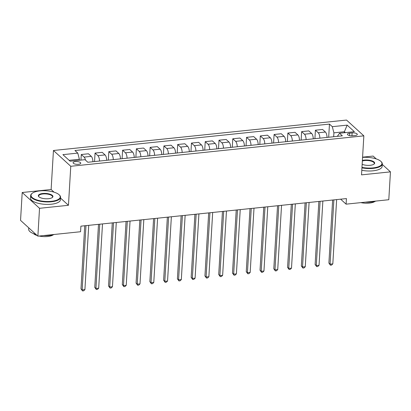 <?xml version="1.0" encoding="UTF-8"?>
<svg xmlns="http://www.w3.org/2000/svg" width="411" height="411" viewBox="0 0 411 411"><rect width="100%" height="100%" fill="white"/><g stroke="black" fill="none" stroke-linecap="round" stroke-linejoin="round"><path stroke-width="0.62" d="M78.414 164.302A3.838 1.397 3.4 0 0 80.746 163.167A3.838 1.397 3.4 0 0 75.419 161.574A3.838 1.397 3.4 0 0 73.086 162.71A3.838 1.397 3.4 0 0 78.414 164.302M54.057 192.173L51.128 189.502L22.204 192.507L20.55 220.368L37.874 236.166L80.566 231.732L80.9 226.158L346.432 198.585L346.098 204.159L388.796 199.725L390.45 171.86L382.266 164.4M51.128 189.502L53.445 150.493L346.519 120.058L363.848 135.851L70.769 166.285L53.445 150.493M376.255 158.918L373.126 156.067L362.579 157.161M352.124 132.887L349.699 133.138A3.714 1.356 3.4 0 0 347.439 134.243A3.714 1.356 3.4 0 0 352.602 135.784L355.027 135.532A3.714 1.356 3.4 0 0 357.282 134.428A3.714 1.356 3.4 0 0 352.124 132.887L351.95 135.825M345.348 132.64L344.372 131.751L333.907 132.835L332.299 126.67L329.463 124.091L74.951 150.518L77.782 153.103L79.39 159.268L69.146 160.331M332.299 126.67L347.172 125.129L354.38 131.7L339.507 133.246L337.349 136.344M77.782 153.103L62.909 154.644L70.122 161.22L84.995 159.674L87.826 162.258L342.342 135.83L339.507 133.246M22.204 192.507L39.528 208.3L37.874 236.166M39.528 208.3L68.452 205.295L70.769 166.285M363.848 135.851L361.526 174.865L390.45 171.86M340.647 199.186L346.098 204.159M344.315 132.748L344.372 131.751L347.172 125.129M333.675 136.729L333.907 132.835M79.333 160.264L79.39 159.268M329.463 124.091L328.682 137.248M327.033 137.418A4.798 1.834 -95.9 0 0 325.409 132.039L322.573 129.455L315.412 130.2L314.908 138.677M85.483 160.12A4.798 1.834 -95.9 0 0 84.116 157.094L81.286 154.515L80.952 160.095M81.286 154.515L88.447 153.771L91.278 156.35A4.798 1.834 -95.9 0 1 92.901 161.729M99.513 161.045A4.798 1.834 -95.9 0 0 97.89 155.666L95.054 153.082L94.551 161.559M95.054 153.082L102.216 152.337L105.052 154.921A4.798 1.834 -95.9 0 1 106.675 160.3M113.287 159.612A4.798 1.834 -95.9 0 0 111.658 154.233L108.828 151.654L108.324 160.131M108.828 151.654L115.989 150.909L118.82 153.493A4.798 1.834 -95.9 0 1 120.449 158.867M127.061 158.184A4.798 1.834 -95.9 0 0 125.432 152.805L122.601 150.22L122.098 158.697M122.601 150.22L129.763 149.481L132.594 152.06A4.798 1.834 -95.9 0 1 134.222 157.439M140.829 156.75A4.798 1.834 -95.9 0 0 139.206 151.376L136.375 148.792L135.871 157.269M136.375 148.792L143.537 148.047L146.367 150.632A4.798 1.834 -95.9 0 1 147.991 156.01M154.603 155.322A4.798 1.834 -95.9 0 0 152.979 149.943L150.143 147.364L149.64 155.836M150.143 147.364L157.305 146.619L160.141 149.203A4.798 1.834 -95.9 0 1 161.764 154.577M168.376 153.894A4.798 1.834 -95.9 0 0 166.748 148.515L163.917 145.931L163.414 154.408M163.917 145.931L171.079 145.191L173.91 147.77A4.798 1.834 -95.9 0 1 175.538 153.149M182.15 152.46A4.798 1.834 -95.9 0 0 180.521 147.087L177.691 144.502L177.187 152.979M177.691 144.502L184.852 143.758L187.683 146.342A4.798 1.834 -95.9 0 1 189.312 151.721M195.919 151.032A4.798 1.834 -95.9 0 0 194.295 145.653L191.464 143.074L190.961 151.546M191.464 143.074L198.626 142.329L201.457 144.908A4.798 1.834 -95.9 0 1 203.08 150.287M209.692 149.604A4.798 1.834 -95.9 0 0 208.069 144.225L205.233 141.641L204.729 150.118M205.233 141.641L212.395 140.896L215.23 143.48A4.798 1.834 -95.9 0 1 216.854 148.859M223.466 148.171A4.798 1.834 -95.9 0 0 221.837 142.792L219.006 140.213L218.503 148.69M219.006 140.213L226.168 139.468L228.999 142.052A4.798 1.834 -95.9 0 1 230.628 147.431M237.239 146.742A4.798 1.834 -95.9 0 0 235.611 141.363L232.78 138.779L232.277 147.256M232.78 138.779L239.942 138.039L242.773 140.619A4.798 1.834 -95.9 0 1 244.401 145.997M251.008 145.314A4.798 1.834 -95.9 0 0 249.385 139.935L246.554 137.351L246.05 145.828M246.554 137.351L253.715 136.606L256.546 139.19A4.798 1.834 -95.9 0 1 258.17 144.569M264.782 143.881A4.798 1.834 -95.9 0 0 263.158 138.502L260.322 135.923L259.819 144.395M260.322 135.923L267.484 135.178L270.32 137.762A4.798 1.834 -95.9 0 1 271.943 143.136M278.555 142.453A4.798 1.834 -95.9 0 0 276.932 137.074L274.096 134.489L273.592 142.966M274.096 134.489L281.258 133.75L284.093 136.329A4.798 1.834 -95.9 0 1 285.717 141.708M292.329 141.019A4.798 1.834 -95.9 0 0 290.7 135.645L287.87 133.061L287.366 141.538M287.87 133.061L295.031 132.316L297.862 134.9A4.798 1.834 -95.9 0 1 299.491 140.279M306.097 139.591A4.798 1.834 -95.9 0 0 304.474 134.212L301.643 131.633L301.14 140.105M301.643 131.633L308.805 130.888L311.636 133.467A4.798 1.834 -95.9 0 1 313.259 138.846M319.871 138.163A4.798 1.834 -95.9 0 0 318.248 132.784L315.412 130.2M68.452 205.295L60.53 198.071M332.638 200.018L328.892 263.086L330.064 264.155L333.881 199.89M332.818 263.867L331.554 265.085L330.449 265.198L330.064 264.155L332.818 263.867L336.635 199.602M330.449 265.198L328.892 263.086M318.864 201.447L315.119 264.52L316.29 265.583L320.107 201.318M319.044 265.3L317.78 266.513L316.681 266.626L316.29 265.583L319.044 265.3L322.861 201.03M316.681 266.626L315.119 264.52M305.096 202.875L301.345 265.948L302.517 267.016L306.334 202.746M305.27 266.729L304.006 267.946L302.907 268.059L302.517 267.016L305.27 266.729L309.093 202.464M302.907 268.059L301.345 265.948M291.322 204.308L287.577 267.376L288.743 268.445L292.565 204.18M291.502 268.157L290.238 269.375L289.133 269.488L288.743 268.445L291.502 268.157L295.319 203.892M289.133 269.488L287.577 267.376M277.548 205.736L273.803 268.809L274.974 269.878L278.792 205.608M277.728 269.59L276.464 270.803L275.36 270.921L274.974 269.878L277.728 269.59L281.545 205.32M275.36 270.921L273.803 268.809M361.973 167.38A14.626 5.333 3.4 0 0 373.065 167.899A14.626 5.333 3.4 0 0 380.915 161.41A14.626 5.333 3.4 0 0 362.564 157.403M380.915 161.41L381.228 161.713A14.986 5.461 -176.6 0 1 382.297 163.917A14.986 5.461 -176.6 0 1 373.188 168.361A14.986 5.461 -176.6 0 1 361.942 167.852M362.384 160.48A7.316 2.666 -176.6 0 1 364.5 160.09A7.316 2.666 -176.6 0 1 372.577 161.097A7.316 2.666 -176.6 0 1 374.01 164.133A7.316 2.666 -176.6 0 1 370.213 165.294A7.316 2.666 -176.6 0 1 362.158 164.297M373.825 164.261A6.956 2.533 3.4 0 0 374.277 163.439A6.956 2.533 3.4 0 0 364.619 160.552A6.956 2.533 3.4 0 0 362.353 161.004M376.096 201.041A14.986 5.461 -176.6 0 1 371.19 202.022A14.986 5.461 -176.6 0 1 365.358 202.155M375.038 201.349A10.789 3.93 -176.6 0 1 369.397 203.091A10.789 3.93 -176.6 0 1 360.827 202.628M382.297 163.917L382.148 166.368A14.986 5.461 -176.6 0 1 373.044 170.817A14.986 5.461 -176.6 0 1 361.798 170.303M51.344 201.308A14.626 5.333 3.4 0 0 59.194 194.814A14.626 5.333 3.4 0 0 39.918 190.894A14.626 5.333 3.4 0 0 32.32 193.221A14.626 5.333 3.4 0 0 35.192 199.299A14.626 5.333 3.4 0 0 51.344 201.308M59.194 194.814L59.508 195.117A14.986 5.461 -176.6 0 1 60.571 197.326A14.986 5.461 -176.6 0 1 51.462 201.77A14.986 5.461 -176.6 0 1 30.65 195.549A14.986 5.461 -176.6 0 1 31.971 193.483L32.32 193.221M48.488 198.703A7.316 2.666 -176.6 0 1 38.85 196.741A7.316 2.666 -176.6 0 1 42.775 193.499A7.316 2.666 -176.6 0 1 50.851 194.501A7.316 2.666 -176.6 0 1 52.289 197.542A7.316 2.666 -176.6 0 1 48.488 198.703M52.099 197.67A6.956 2.533 3.4 0 0 52.551 196.848A6.956 2.533 3.4 0 0 42.898 193.961A6.956 2.533 3.4 0 0 38.67 196.021A6.956 2.533 3.4 0 0 39.019 196.895M54.37 234.45A14.986 5.461 -176.6 0 1 49.464 235.431A14.986 5.461 -176.6 0 1 43.633 235.565M53.312 234.758A10.789 3.93 -176.6 0 1 47.676 236.5A10.789 3.93 -176.6 0 1 39.102 236.037M60.571 197.326L60.427 199.777A14.986 5.461 -176.6 0 1 51.318 204.221A14.986 5.461 -176.6 0 1 30.506 197.999L30.65 195.549M37.185 235.539A10.789 3.93 -176.6 0 1 33.43 233.576M35.932 234.393A14.986 5.461 -176.6 0 1 28.652 229.204L28.734 227.833M263.775 207.17L260.029 270.238L261.201 271.306L265.018 207.036M263.954 271.019L262.691 272.236L261.591 272.349L261.201 271.306L263.954 271.019L267.772 206.754M261.591 272.349L260.029 270.238M250.006 208.598L246.256 271.671L247.427 272.734L251.244 208.469M250.181 272.452L248.917 273.664L247.818 273.777L247.427 272.734L250.181 272.452L254.003 208.182M247.818 273.777L246.256 271.671M236.233 210.026L232.487 273.099L233.654 274.168L237.476 209.898M236.412 273.88L235.149 275.093L234.044 275.211L233.654 274.168L236.412 273.88L240.23 209.615M234.044 275.211L232.487 273.099M222.459 211.46L218.714 274.527L219.885 275.596L223.702 211.331M222.639 275.308L221.375 276.526L220.27 276.639L219.885 275.596L222.639 275.308L226.456 211.043M220.27 276.639L218.714 274.527M208.685 212.888L204.94 275.961L206.111 277.024L209.929 212.759M208.865 276.742L207.601 277.954L206.502 278.067L206.111 277.024L208.865 276.742L212.682 212.472M206.502 278.067L204.94 275.961M194.917 214.316L191.166 277.389L192.338 278.458L196.155 214.188M195.091 278.17L193.828 279.382L192.728 279.501L192.338 278.458L195.091 278.17L198.914 213.905M192.728 279.501L191.166 277.389M181.143 215.749L177.398 278.817L178.564 279.886L182.386 215.621M181.323 279.598L180.059 280.816L178.955 280.929L178.564 279.886L181.323 279.598L185.14 215.333M178.955 280.929L177.398 278.817M167.369 217.178L163.624 280.251L164.796 281.314L168.613 217.049M167.549 281.032L166.285 282.244L165.181 282.362L164.796 281.314L167.549 281.032L171.366 216.761M165.181 282.362L163.624 280.251M153.596 218.611L149.851 281.679L151.022 282.747L154.839 218.477M153.776 282.46L152.512 283.677L151.412 283.79L151.022 282.747L153.776 282.46L157.593 218.195M151.412 283.79L149.851 281.679M139.827 220.039L136.077 283.112L137.248 284.176L141.065 219.911M140.002 283.893L138.738 285.106L137.639 285.219L137.248 284.176L140.002 283.893L143.819 219.623M137.639 285.219L136.077 283.112M126.054 221.467L122.308 284.54L123.475 285.609L127.297 221.339M126.234 285.321L124.97 286.534L123.865 286.652L123.475 285.609L126.234 285.321L130.051 221.056M123.865 286.652L122.308 284.54M112.28 222.901L108.535 285.969L109.706 287.037L113.523 222.772M112.46 286.75L111.196 287.967L110.091 288.08L109.706 287.037L112.46 286.75L116.277 222.485M110.091 288.08L108.535 285.969M98.506 224.329L94.761 287.402L95.933 288.465L99.75 224.201M98.686 288.183L97.422 289.395L96.323 289.508L95.933 288.465L98.686 288.183L102.503 223.913M96.323 289.508L94.761 287.402M84.738 225.757L80.988 288.83L82.159 289.899L85.976 225.629M84.913 289.611L83.649 290.824L82.549 290.942L82.159 289.899L84.913 289.611L88.73 225.346M82.549 290.942L80.988 288.83M318.248 132.784L325.409 132.039M304.474 134.212L311.636 133.467M290.7 135.645L297.862 134.9M276.932 137.074L284.093 136.329M263.158 138.502L270.32 137.762M249.385 139.935L256.546 139.19M235.611 141.363L242.773 140.619M221.837 142.792L228.999 142.052M208.069 144.225L215.23 143.48M194.295 145.653L201.457 144.908M180.521 147.087L187.683 146.342M166.748 148.515L173.91 147.77M152.979 149.943L160.141 149.203M139.206 151.376L146.367 150.632M125.432 152.805L132.594 152.06M111.658 154.233L118.82 153.493M97.89 155.666L105.052 154.921M84.116 157.094L91.278 156.35M349.55 135.604L349.699 133.138"/></g></svg>
